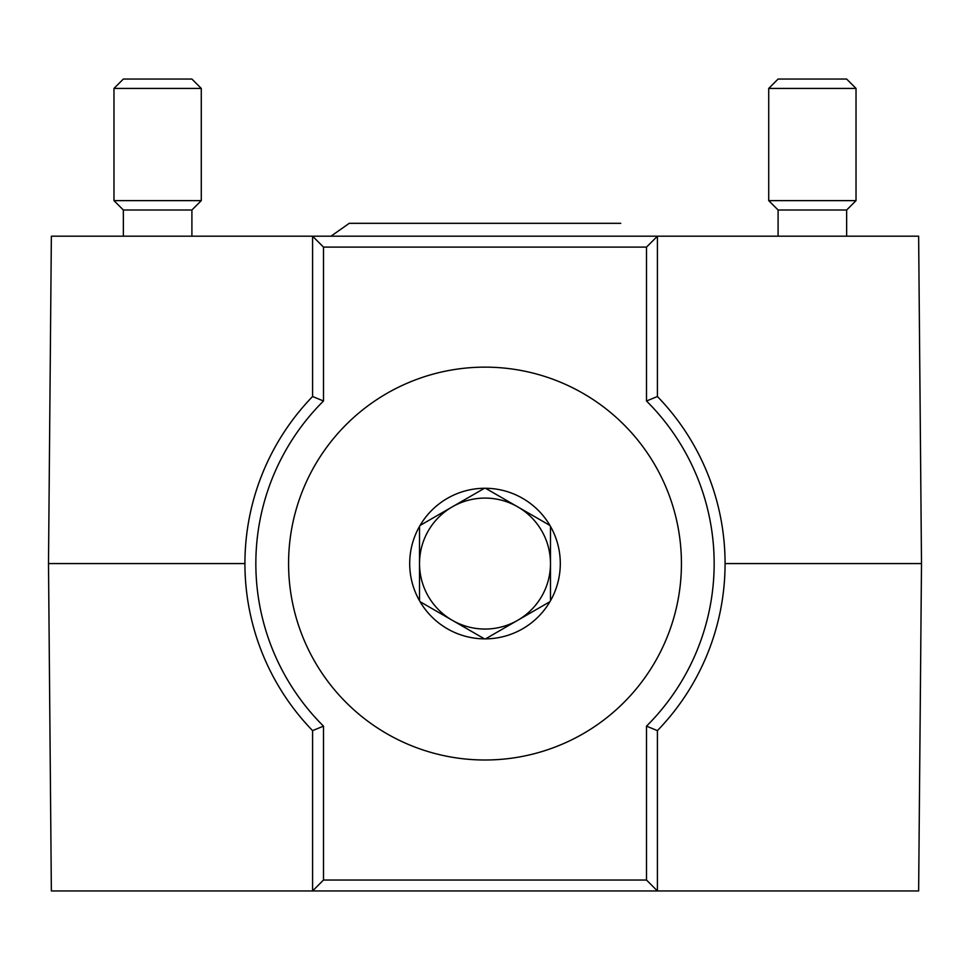 <?xml version="1.0" encoding="UTF-8"?>
<svg xmlns="http://www.w3.org/2000/svg" width="970" height="970" viewBox="0 0 970 970"><rect width="100%" height="100%" fill="white"/><g stroke="black" fill="none" stroke-linecap="round" stroke-linejoin="round"><path stroke-width="1.45" d="M244.925 563.57L48.5 563.57L51.361 236.195L657.418 236.195L646.505 247.107L323.495 247.107L312.582 236.195L312.582 396.512L323.495 400.998L323.495 247.107M657.418 396.512A240.075 240.075 0 0 1 657.418 730.628L646.505 726.142A229.162 229.162 0 0 0 646.505 400.998L657.418 396.512L657.418 236.195L918.638 236.195L921.5 563.57L918.638 890.945L51.361 890.945L48.5 563.57M921.5 563.57L725.075 563.57M646.505 726.142L646.505 880.032L323.495 880.032L323.495 726.142L312.582 730.628A240.075 240.075 0 0 1 312.582 396.512M323.495 726.142A229.162 229.162 0 0 1 323.495 400.998M646.505 400.998L646.505 247.107M323.495 880.032L312.582 890.945L312.582 730.628M646.505 880.032L657.418 890.945L657.418 730.628M484.466 488.274L485.533 488.274A75.296 75.296 0 0 1 549.942 525.461L550.475 526.383A75.296 75.296 0 0 1 550.475 600.757L549.942 601.679A75.296 75.296 0 0 1 485.533 638.866L484.466 638.866A75.296 75.296 0 0 1 420.058 601.679L419.525 600.757A75.296 75.296 0 0 1 419.525 526.383L420.058 525.461A75.296 75.296 0 0 1 484.466 488.274L420.058 525.461M288.575 563.57A196.425 196.425 0 0 0 583.212 733.684A196.425 196.425 0 0 0 583.212 393.456A196.425 196.425 0 0 0 288.575 563.57M419.525 526.383L419.525 600.757M549.942 525.461L485.533 488.274M550.475 600.757L550.475 526.383M485.533 638.866L549.942 601.679M420.058 601.679L484.466 638.866M419.525 563.57A65.475 65.475 0 0 0 517.737 620.279A65.475 65.475 0 0 0 517.737 506.861A65.475 65.475 0 0 0 419.525 563.57M123.348 236.195L123.348 210.005L191.902 210.005L201.275 200.632L201.275 88.428L113.975 88.428L113.975 200.632L201.275 200.632M191.902 236.195L191.902 210.005M113.975 88.428L123.348 79.055L191.902 79.055L201.275 88.428M778.098 236.195L778.098 210.005L846.652 210.005L856.025 200.632L856.025 88.428L768.725 88.428L768.725 200.632L856.025 200.632M846.652 236.195L846.652 210.005M768.725 88.428L778.098 79.055L846.652 79.055L856.025 88.428M123.348 210.005L113.975 200.632M778.098 210.005L768.725 200.632M349.248 223.318L620.751 223.318L349.248 223.318L330.964 236.195"/></g></svg>

